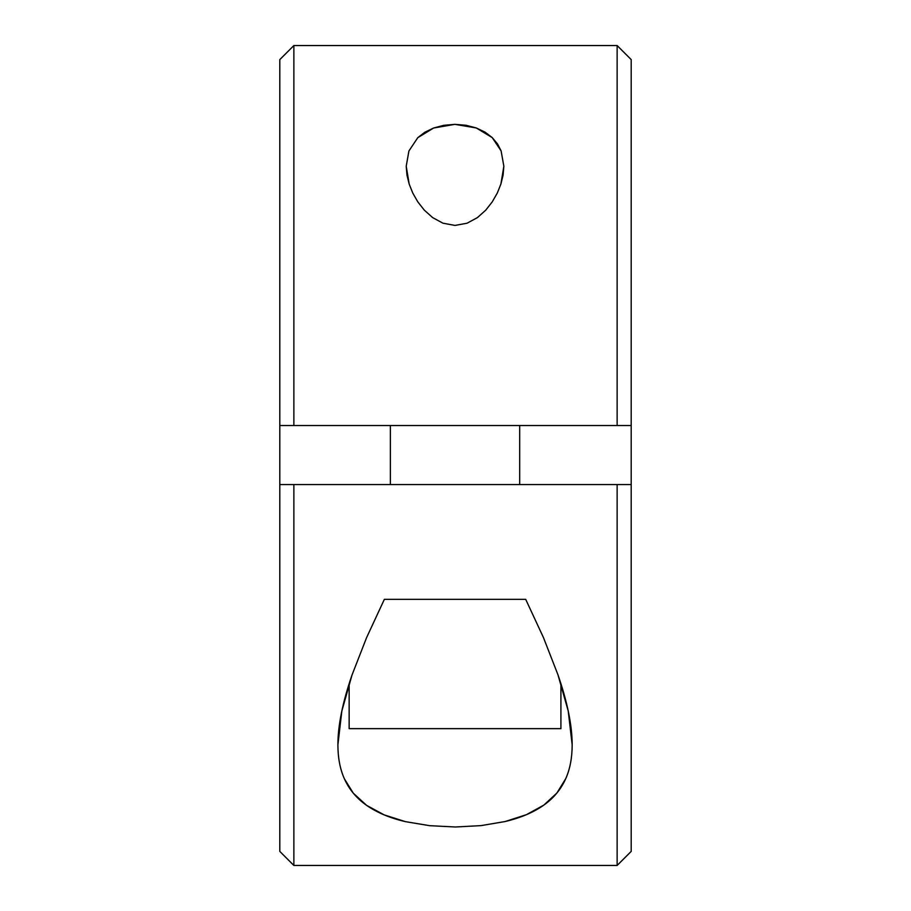 <?xml version="1.0" encoding="UTF-8"?>
<svg xmlns="http://www.w3.org/2000/svg" width="911" height="911" viewBox="0 0 911 911"><rect width="100%" height="100%" fill="white"/><g stroke="black" fill="none" stroke-linecap="round" stroke-linejoin="round"><path stroke-width="1.37" d="M624.16 484.55L631.198 484.55L631.198 59.602L617.134 45.55L617.134 425.517L631.198 425.517L631.198 484.55L293.866 484.55L293.866 865.45L617.134 865.45L617.134 484.55L279.802 484.55L279.802 851.398L293.866 865.45L293.866 484.55L279.802 484.55L279.802 425.517L279.802 851.398L293.866 865.45L617.134 865.45L631.198 851.398L617.134 865.45L617.134 484.55L631.198 484.55L631.198 851.398L631.198 484.55M384.362 599.336L525.693 599.336L543.457 637.586L557.965 674.789C567.428 702.244 572.165 725.566 572.165 744.777C572.165 757.713 570.035 768.975 565.777 778.575L556.928 792.991L543.81 805.119L526.421 814.673L505.138 821.528L481.099 825.605L455.42 826.994L429.685 825.685L405.497 821.665L384.135 814.878L366.552 805.324L353.309 793.196L344.404 778.837C340.065 769.18 337.901 757.827 337.901 744.777C337.901 725.611 342.604 702.358 352.022 675.005L366.586 637.632L384.362 599.336L366.586 637.632L352.022 675.005L341.83 711.07L337.901 744.777C337.901 757.793 340.065 769.146 344.404 778.837C349.164 789.473 356.543 798.298 366.552 805.324C376.972 812.601 389.954 818.044 405.497 821.665L429.685 825.685L455.42 826.994L481.099 825.605L505.138 821.528C520.58 817.873 533.47 812.407 543.81 805.119C553.74 798.07 561.074 789.222 565.777 778.575C570.035 768.941 572.165 757.679 572.165 744.777L568.213 710.933L557.965 674.789L543.457 637.586L525.693 599.336L405.167 599.336M631.198 425.517L279.802 425.517L279.802 59.602L293.866 45.55L617.134 45.55L631.198 59.602L631.198 425.517L624.16 425.517M501.107 150.884L503.851 166.223L503.088 175.106L500.902 184.045L497.292 193.052L492.282 201.821L485.745 210.156L477.421 217.604L467.081 223.206L454.999 225.427L442.917 223.184L432.6 217.57L424.321 210.156L417.773 201.809L412.785 193.075L409.176 184.079L406.966 175.106L406.215 166.223L408.925 150.964L417.796 137.652L433.647 128.007L454.885 124.352L476.271 127.961L492.202 137.584L501.107 150.884L503.851 166.223L500.902 184.045L497.292 193.052L492.282 201.821L485.745 210.156L477.421 217.604L467.081 223.206L454.999 225.427L442.917 223.184L432.6 217.57L424.321 210.156L417.773 201.809L412.785 193.075L409.176 184.079L406.215 166.223L408.925 150.964L417.796 137.652L424.856 132.232L433.647 128.007L443.816 125.308L454.885 124.352L465.999 125.262L476.271 127.961L485.107 132.175L492.202 137.584L497.508 143.915L501.107 150.884M390.375 425.517L390.375 484.55L390.375 425.517M519.691 484.55L519.691 425.517L519.691 484.55M560.914 728.641L560.914 683.717L560.914 728.641L349.152 728.641L560.914 728.641M349.152 683.717L349.152 728.641L349.152 683.717M504.888 599.336L525.693 599.336M293.866 425.517L293.866 45.55L279.802 59.602L279.802 425.517L617.134 425.517L617.134 45.55L293.866 45.55L293.866 425.517"/></g></svg>
